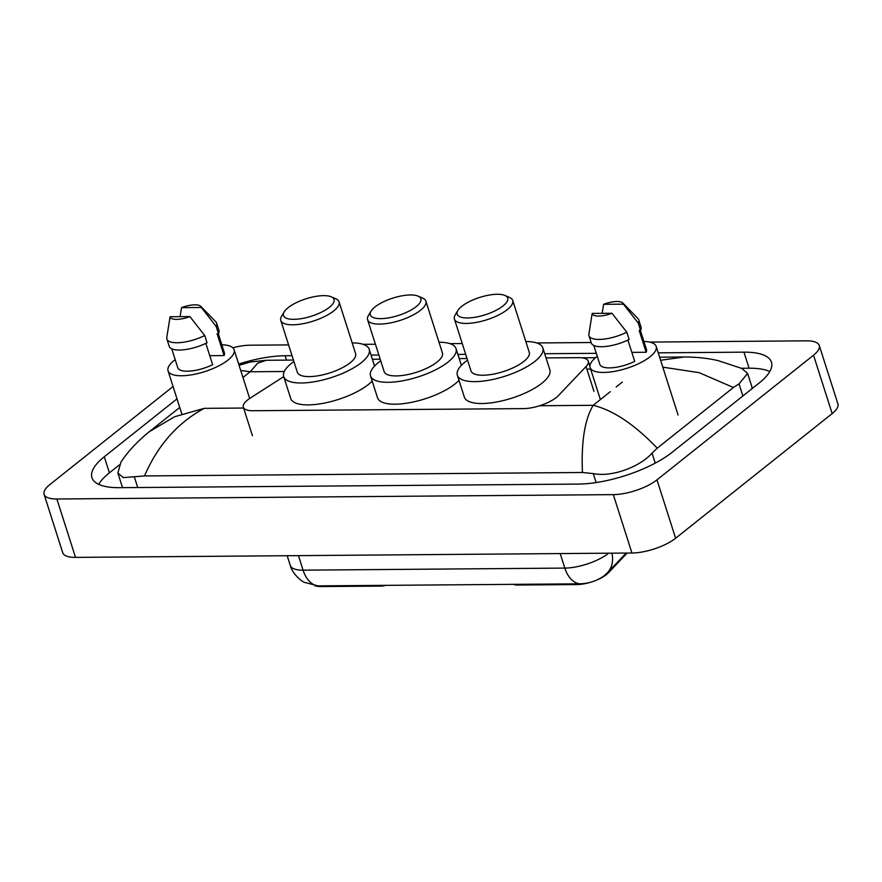 <?xml version="1.0" encoding="UTF-8"?>
<svg xmlns="http://www.w3.org/2000/svg" width="882" height="882" viewBox="0 0 882 882"><rect width="100%" height="100%" fill="white"/><g stroke="black" fill="none" stroke-linecap="round" stroke-linejoin="round"><path stroke-width="1.32" d="M283.728 376.625L250.323 398.047A24.476 8.412 -17.7 0 0 247.655 399.943A24.476 8.412 -17.7 0 0 243.355 407.241A24.476 8.412 -17.7 0 0 252.936 410.725L523.522 408.609A24.476 8.412 -17.7 0 0 558.361 395.632L586.045 366.548A24.476 8.412 -17.7 0 0 588.25 361.146A24.476 8.412 -17.7 0 0 578.669 357.662L546.035 357.916M589.319 582.616A22.028 7.574 162.3 0 1 576.971 584.557L516.808 585.02A8.159 2.8 -17.7 0 1 513.919 584.325M627.19 553.058L608.326 572.87A22.028 7.574 162.3 0 1 597.886 579.551M380.87 585.372L381.101 586.089L320.938 586.563A22.028 7.574 162.3 0 1 314.819 585.681M381.101 586.089A8.159 2.8 -17.7 0 0 385.809 585.328M467.019 358.533L459.213 358.599M380.197 359.217L372.38 359.272M649.571 342.073L806.49 340.838A32.634 11.212 162.3 0 1 819.268 345.501L837.9 403.879A32.634 11.212 162.3 0 1 832.167 413.603L675.612 538.24A32.634 11.212 162.3 0 1 631.942 553.014L75.51 557.38A32.634 11.212 162.3 0 1 62.732 552.727L44.1 494.339A32.634 11.212 162.3 0 1 49.833 484.615L173.059 386.514M819.268 345.501A32.634 11.212 162.3 0 1 813.535 355.214L656.98 479.852A32.634 11.212 162.3 0 1 613.31 494.637L56.878 498.992A32.634 11.212 162.3 0 1 44.1 494.339M232.837 347.784A32.634 11.212 162.3 0 1 250.058 345.204L288.59 344.906M363.042 344.322L375.412 344.223M449.875 343.638L462.234 343.539M536.697 342.955L591.149 342.525M177.006 398.862L104.274 456.766A70.152 24.112 -17.7 0 0 91.937 477.669A70.152 24.112 -17.7 0 0 119.412 487.68L578.25 484.086A70.152 24.112 -17.7 0 0 672.117 452.312L759.093 383.075A70.152 24.112 -17.7 0 0 771.43 362.171A70.152 24.112 -17.7 0 0 743.956 352.161L658.237 352.833M292.041 355.7L285.118 355.755A70.152 24.112 -17.7 0 0 238.68 364.046M596.309 353.318L544.69 353.715M465.685 354.344L457.868 354.399M378.863 355.016L371.046 355.082M119.257 464.979L109.401 472.818A70.152 24.112 -17.7 0 0 98.718 484.35M769.777 371.543A70.152 24.112 -17.7 0 0 749.083 368.213L741.409 368.268M751.85 388.841A44.056 15.137 -17.7 0 0 751.684 386.162L747.616 373.428L739.028 383.89L733.438 387.507L657.211 448.188L652.052 453.127C640.387 466.468 612.317 477.526 593.266 473.59L582.451 472.498C581.15 441.959 584.722 419.556 593.167 405.312C613.244 410.24 634.588 424.54 657.211 448.188M179.741 407.44L149.234 431.739L174.636 416.723L204.216 408.355C177.646 422.754 157.746 445.278 144.505 475.938L123.326 477.603L117.868 473.061L121.936 485.784A44.056 15.137 -17.7 0 0 122.973 487.658M660.607 360.253L684.145 357.001C696.559 356.99 707.904 358.213 718.191 360.65L741.762 368.422L747.616 373.428M144.505 475.938L582.451 472.498M117.868 473.061L120.911 462.19C127.681 451.793 137.118 441.639 149.234 431.739M239.066 365.291L250.598 361.962L266.287 360.275L257.698 363.208L250.168 371.763L240.72 370.462M733.438 387.507L699.106 372.645L662.801 367.155M318.027 585.88A28.555 17.971 89.6 0 1 303.077 570.158A32.634 11.212 -17.7 0 1 290.299 565.494C292.096 573.587 301.798 581.591 304.334 582.329L318.027 585.88L579.772 583.829C589.143 583.553 597.401 580.753 604.556 575.45L607.334 572.87A28.555 22.712 -136.4 0 0 611.921 553.168M221.823 344.796A34.674 11.918 162.3 0 1 234.105 349.735A34.674 11.918 162.3 0 1 228.008 360.054A34.674 11.918 162.3 0 1 192.596 374.652A34.674 11.918 162.3 0 1 168.054 370.815A34.674 11.918 162.3 0 1 174.14 360.484A34.674 11.918 162.3 0 1 175.198 359.669M200.732 306.308A16.317 5.612 162.3 0 1 201.328 307.465L181.538 307.631A16.317 5.612 162.3 0 1 200.732 306.308L215.814 321.809A26.107 8.974 162.3 0 1 216.63 323.143A26.107 8.974 162.3 0 1 216.156 326.373L218.482 333.672L217.093 333.683L224.083 355.578L209.773 355.689M218.284 333.672L224.392 352.833A24.476 8.412 162.3 0 1 224.083 355.578M180.071 316.66L181.538 307.631M201.328 307.465L216.156 326.373M216.63 323.143L218.957 330.441A26.107 8.974 162.3 0 1 218.482 333.672M205.837 343.374L212.639 364.696A24.476 8.412 162.3 0 1 177.767 367.706L171.725 348.787M189.884 316.583A16.317 5.612 162.3 0 1 170.094 316.737L189.884 316.583L204.712 335.491A26.107 8.974 162.3 0 1 166.896 339.019A26.107 8.974 162.3 0 1 166.786 337.453L170.094 316.737M204.712 335.491L207.038 342.789A26.107 8.974 162.3 0 1 169.223 346.317L166.896 339.019M643.904 341.477A34.674 11.918 162.3 0 1 656.186 346.417A34.674 11.918 162.3 0 1 650.1 356.747A34.674 11.918 162.3 0 1 614.677 371.344A34.674 11.918 162.3 0 1 590.135 367.496A34.674 11.918 162.3 0 1 596.221 357.177A34.674 11.918 162.3 0 1 597.279 356.361M622.824 303A16.317 5.612 162.3 0 1 623.409 304.158L603.619 304.312A16.317 5.612 162.3 0 1 622.824 303L637.895 318.501A26.107 8.974 162.3 0 1 638.711 319.835A26.107 8.974 162.3 0 1 638.237 323.066L640.564 330.364L639.174 330.375L646.164 352.271L631.854 352.381M640.365 330.364L646.473 349.515A24.476 8.412 162.3 0 1 646.164 352.271M602.152 313.353L603.619 304.312M623.409 304.158L638.237 323.066M638.711 319.835L641.038 327.134A26.107 8.974 162.3 0 1 640.564 330.364M627.918 340.066L634.72 361.377A24.476 8.412 162.3 0 1 599.848 364.398L593.807 345.479M611.965 313.275A16.317 5.612 162.3 0 1 592.175 313.43L611.965 313.275L626.793 332.172A26.107 8.974 162.3 0 1 588.978 335.7A26.107 8.974 162.3 0 1 588.867 334.146L592.175 313.43M626.793 332.172L629.12 339.471A26.107 8.974 162.3 0 1 591.304 342.999L588.978 335.7M329.35 307.322A26.515 9.107 162.3 0 1 297.807 319.108A26.515 9.107 162.3 0 1 284.236 311.809A26.515 9.107 162.3 0 1 288.16 307.642A26.515 9.107 162.3 0 1 331.246 296.804A26.515 9.107 162.3 0 1 329.35 307.322M331.246 296.804L335.877 298.811A30.594 10.518 162.3 0 1 339.063 301.831A30.594 10.518 162.3 0 1 333.694 310.938A30.594 10.518 162.3 0 1 302.438 323.815A30.594 10.518 162.3 0 1 280.785 320.431A30.594 10.518 162.3 0 1 281.634 316.12L284.236 311.809M280.785 320.431L297.311 372.248A30.594 10.518 -17.7 0 0 318.975 375.633A30.594 10.518 -17.7 0 0 350.22 362.756A30.594 10.518 -17.7 0 0 355.6 353.649L339.063 301.831M352.172 342.9A44.872 15.424 162.3 0 1 369.205 349.305A44.872 15.424 162.3 0 1 361.311 362.667A44.872 15.424 162.3 0 1 315.48 381.553A44.872 15.424 162.3 0 1 283.717 376.581A44.872 15.424 162.3 0 1 291.6 363.219A44.872 15.424 162.3 0 1 293.882 361.499M372.182 381.046A44.872 15.424 162.3 0 1 368.301 384.563A44.872 15.424 162.3 0 1 322.47 403.449A44.872 15.424 162.3 0 1 290.707 398.477L283.717 376.581M503.005 305.955A26.515 9.107 162.3 0 1 471.462 317.74A26.515 9.107 162.3 0 1 457.89 310.442A26.515 9.107 162.3 0 1 461.815 306.286A26.515 9.107 162.3 0 1 504.901 295.437A26.515 9.107 162.3 0 1 503.005 305.955M504.901 295.437L509.52 297.443A30.594 10.518 162.3 0 1 512.718 300.464A30.594 10.518 162.3 0 1 507.337 309.582A30.594 10.518 162.3 0 1 476.093 322.459A30.594 10.518 162.3 0 1 454.428 319.063A30.594 10.518 162.3 0 1 455.277 314.753L457.89 310.442M454.428 319.063L470.966 370.881A30.594 10.518 -17.7 0 0 492.619 374.266A30.594 10.518 -17.7 0 0 523.875 361.4A30.594 10.518 -17.7 0 0 529.255 352.282L512.718 300.464M525.826 341.532A44.872 15.424 162.3 0 1 542.849 347.938A44.872 15.424 162.3 0 1 534.966 361.311A44.872 15.424 162.3 0 1 489.135 380.197A44.872 15.424 162.3 0 1 457.361 375.225A44.872 15.424 162.3 0 1 465.255 361.852A44.872 15.424 162.3 0 1 467.537 360.143M542.849 347.938L549.839 369.834A44.872 15.424 162.3 0 1 541.956 383.207A44.872 15.424 162.3 0 1 496.114 402.082A44.872 15.424 162.3 0 1 464.351 397.12L457.361 375.225M416.183 306.638A26.515 9.107 162.3 0 1 384.629 318.424A26.515 9.107 162.3 0 1 371.068 311.125A26.515 9.107 162.3 0 1 374.982 306.958A26.515 9.107 162.3 0 1 418.079 296.12A26.515 9.107 162.3 0 1 416.183 306.638M418.079 296.12L422.698 298.127A30.594 10.518 162.3 0 1 425.885 301.148A30.594 10.518 162.3 0 1 420.516 310.266A30.594 10.518 162.3 0 1 389.26 323.132A30.594 10.518 162.3 0 1 367.607 319.747A30.594 10.518 162.3 0 1 368.455 315.436L371.068 311.125M367.607 319.747L384.144 371.565A30.594 10.518 -17.7 0 0 405.797 374.949A30.594 10.518 -17.7 0 0 437.053 362.083A30.594 10.518 -17.7 0 0 442.422 352.965L425.885 301.148M438.993 342.216A44.872 15.424 162.3 0 1 456.027 348.622A44.872 15.424 162.3 0 1 448.144 361.995A44.872 15.424 162.3 0 1 402.302 380.87A44.872 15.424 162.3 0 1 370.539 375.908A44.872 15.424 162.3 0 1 378.422 362.535A44.872 15.424 162.3 0 1 380.715 360.815M459.004 380.374A44.872 15.424 162.3 0 1 455.123 383.89A44.872 15.424 162.3 0 1 409.292 402.765A44.872 15.424 162.3 0 1 377.529 397.804L370.539 375.908M516.576 584.303L516.808 585.02M576.971 584.557L576.74 583.829M608.326 572.87L608.073 572.087M320.938 586.563L320.706 585.846M593.939 391.288L586.045 366.548M284.302 371.498L250.168 371.763L242.969 377.507M610.278 391.685L593.167 405.312L539.685 405.731M243.608 408.046L204.216 408.355M622.317 382.104L616.154 387M590.642 369.095L586.872 369.128M613.31 494.637L631.942 553.014M656.98 479.852L675.612 538.24M813.535 355.214L832.167 413.603M56.878 498.992L75.51 557.38M109.401 472.818L104.274 456.766M286.518 360.121L285.118 355.755M749.083 368.213L743.956 352.161M742.887 395.974L739.028 383.89M655.238 463.127L652.052 453.127M596.133 482.553L593.266 473.59M137.735 487.537L134.428 477.184M579.772 583.829A28.555 17.971 -90.4 0 1 564.822 568.096A32.634 11.212 -17.7 0 0 608.481 553.323A32.634 11.212 -17.7 0 0 608.635 553.201M606.507 573.675A28.555 22.712 -136.4 0 0 607.334 572.87L626.176 553.058M298.447 555.638L303.077 570.158L564.822 568.096L560.191 553.576M252.439 435.719L243.355 407.241M589.937 366.438L588.25 361.146M266.287 360.275L293.43 360.065M581.844 357.805L595.582 357.695M659.626 357.199L684.145 357.001M290.299 565.494L287.179 555.726M168.054 370.815L181.813 413.945M234.105 349.735L249.661 398.477M590.135 367.496L600.366 399.568M656.186 346.417L678.082 415.025M369.205 349.305L374.552 366.052M456.027 348.622L461.374 365.368"/></g></svg>
